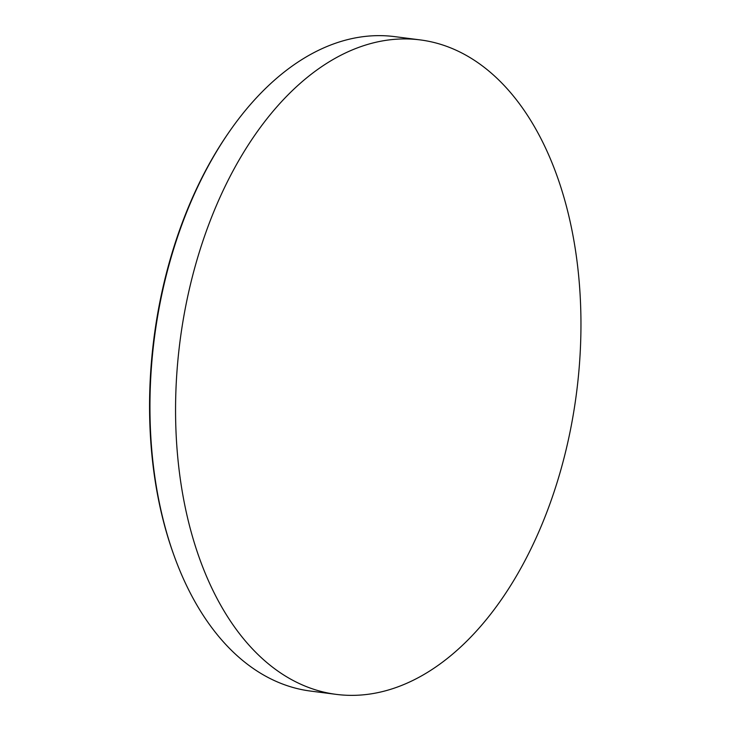 <?xml version="1.0" encoding="UTF-8"?>
<svg xmlns="http://www.w3.org/2000/svg" width="731" height="731" viewBox="0 0 731 731"><rect width="100%" height="100%" fill="white"/><g stroke="black" fill="none" stroke-linecap="round" stroke-linejoin="round"><path stroke-width="1.1" d="M420.27 39.913L394.649 36.623A329.919 199.929 97.3 0 0 273.641 80.913A329.919 199.929 97.3 0 0 228.794 132.475A329.919 199.929 97.3 0 0 174.362 556.446A329.919 199.929 97.3 0 0 310.629 691.087L336.251 694.377A329.919 199.929 -82.7 0 1 191.586 533.484A329.919 199.929 -82.7 0 1 299.262 84.202A329.919 199.929 -82.7 0 1 420.27 39.913A329.919 199.929 -82.7 0 1 564.926 200.797A329.919 199.929 -82.7 0 1 457.259 650.087A329.919 199.929 -82.7 0 1 336.251 694.377M174.362 556.446L173.823 554.948A327.735 198.604 -82.7 0 1 165.48 528.878A327.735 198.604 -82.7 0 1 227.889 133.782L228.794 132.475"/></g></svg>
